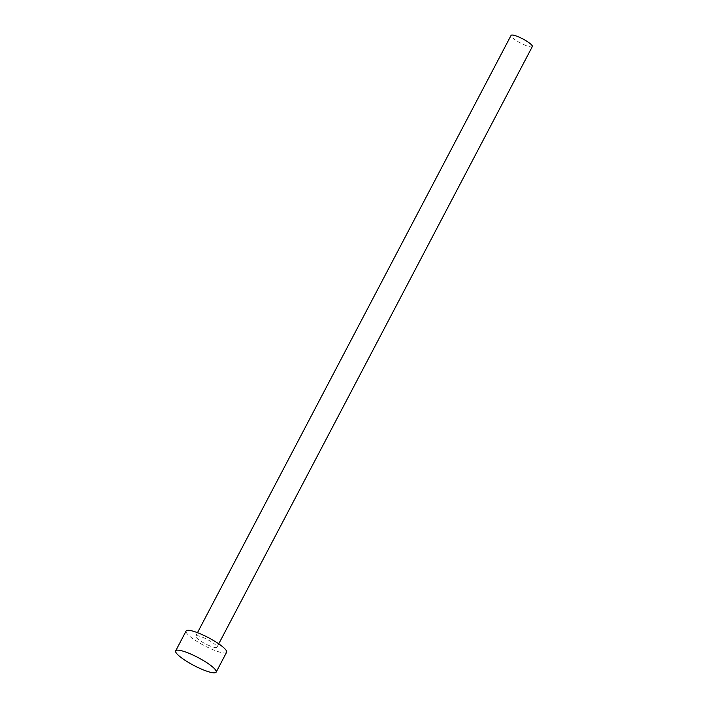 <?xml version="1.0" encoding="UTF-8"?>
<svg xmlns="http://www.w3.org/2000/svg" width="708" height="708" viewBox="0 0 708 708"><rect width="100%" height="100%" fill="white"/><g stroke="black" fill="none" stroke-linecap="round" stroke-linejoin="round"><path stroke-width="0.53" stroke-dasharray="3.54 2.66" d="M532.327 46.56A12.009 2.354 27.7 0 1 525.265 45.259A12.009 2.354 27.7 0 1 511.07 35.4M209.922 645.917A12.009 2.354 27.7 0 1 195.718 636.058A12.009 2.354 27.7 0 1 202.771 637.359A12.009 2.354 27.7 0 1 216.975 647.218A12.009 2.354 27.7 0 1 209.922 645.917M226.595 652.272A22.868 4.478 27.7 0 1 213.152 649.785A22.868 4.478 27.7 0 1 186.098 631.005M197.488 632.678L195.718 636.058M218.745 643.837L216.975 647.218"/><path stroke-width="1.06" d="M197.488 632.678L511.07 35.4A12.009 2.354 27.7 0 1 518.123 36.71A12.009 2.354 27.7 0 1 532.327 46.56L218.745 643.837M175.673 650.864L186.098 631.005A22.868 4.478 27.7 0 1 199.541 633.492A22.868 4.478 27.7 0 1 226.595 652.272L216.17 672.122A22.868 4.478 27.7 0 1 202.727 669.635A22.868 4.478 27.7 0 1 175.673 650.864A22.868 4.478 27.7 0 1 189.116 653.351A22.868 4.478 27.7 0 1 216.17 672.122"/></g></svg>
